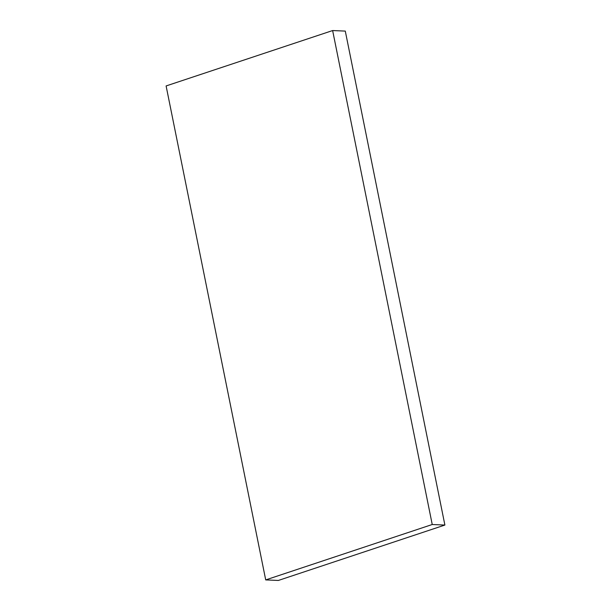 <?xml version="1.0" encoding="UTF-8"?>
<svg xmlns="http://www.w3.org/2000/svg" width="611" height="611" viewBox="0 0 611 611"><rect width="100%" height="100%" fill="white"/><g stroke="black" fill="none" stroke-linecap="round" stroke-linejoin="round"><path stroke-width="0.92" d="M332.636 30.55L166.108 85.945L265.709 579.908L278.364 580.45L444.892 525.055L345.291 31.092L332.636 30.55L432.237 524.513L444.892 525.055M265.709 579.908L432.237 524.513"/></g></svg>

